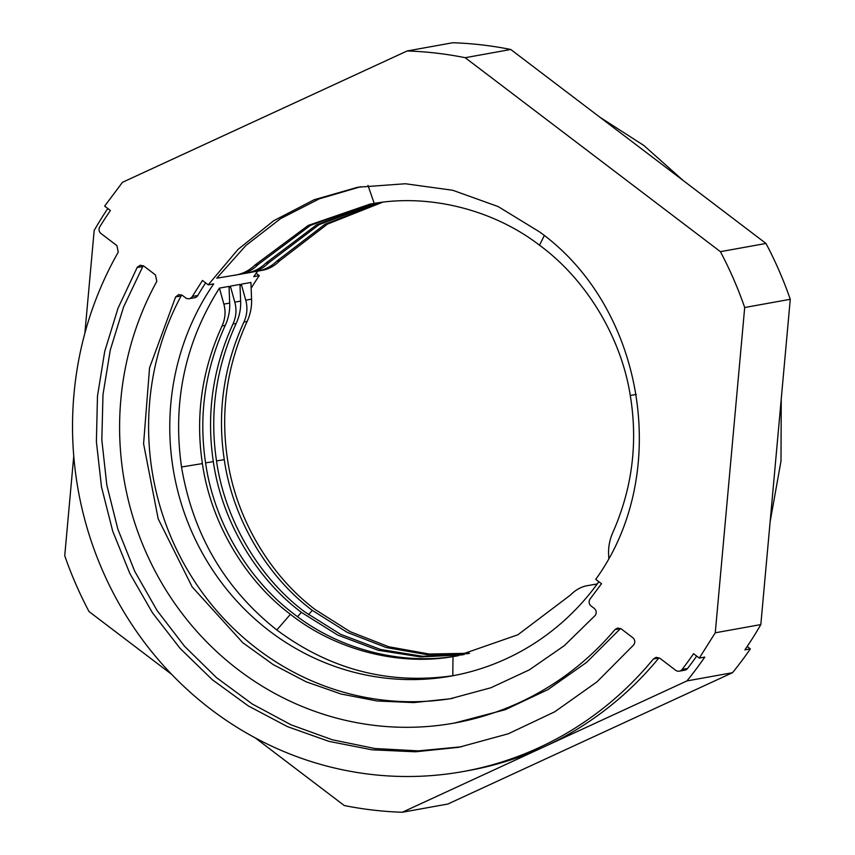 <?xml version="1.0" encoding="UTF-8"?>
<svg xmlns="http://www.w3.org/2000/svg" width="855" height="855" viewBox="0 0 855 855"><rect width="100%" height="100%" fill="white"/><g stroke="black" fill="none" stroke-linecap="round" stroke-linejoin="round"><path stroke-width="1.28" d="M633.929 644.585A4.927 4.703 79.8 0 1 633.651 644.948L596.961 681.873L554.788 711.766L508.298 733.782L458.804 747.291L415.509 751.791L371.946 749.803L328.983 741.37L287.504 726.654L248.356 705.963L212.318 679.714L180.127 648.432L152.446 612.768L129.832 573.438L112.732 531.233L101.51 487.008L96.391 441.682L97.47 396.154L104.727 351.362L118.022 308.206L137.324 267.166L140.295 265.242L143.886 266.119L155.45 274.915L156.818 281.391A295.638 281.947 -100.2 0 0 172.015 599.43A295.638 281.947 -100.2 0 0 454.433 723.041A295.638 281.947 -100.2 0 0 614.98 629.59L617.652 628.03L621.254 628.917L632.818 637.712C634.987 639.722 635.351 642.02 633.929 644.585M407.14 50.969L122.489 182.297L104.641 206.119L110.402 210.501A374.469 357.134 -100.2 0 0 99.768 226.874A4.927 4.703 -100.2 0 0 101.018 233.543L116.921 245.631L118.257 252.161A344.907 328.94 -100.2 0 0 132.365 625.347A344.907 328.94 -100.2 0 0 463.175 771.531A344.907 328.94 -100.2 0 0 653.455 658.927L656.18 657.313L659.782 658.2L675.685 670.288A4.927 4.703 -100.2 0 0 682.098 669.454A374.469 357.134 -100.2 0 0 693.565 653.701L699.326 658.083L715.261 632.796L744.694 307.511A381.854 364.187 -100.2 0 0 720.412 251.669L465.195 57.702A381.854 364.187 -100.2 0 0 407.14 50.969L452.701 42.75A381.854 364.187 79.8 0 1 510.766 49.483L765.984 243.451A381.854 364.187 79.8 0 1 790.266 299.293L760.822 624.588A381.854 364.187 79.8 0 1 744.887 649.864L750.359 648.881A381.854 364.187 79.8 0 1 732.511 672.703L447.86 804.031L402.299 812.25A381.854 364.187 79.8 0 1 344.234 805.517L255.25 737.886M202.475 280.472L208.235 284.854L237.979 249.446L273.728 220.718L314.17 199.728L357.818 187.224L405.366 183.75L452.776 190.28L498.144 206.568L539.655 231.962C645.055 307.896 671.987 474.375 595.732 579.348L601.492 583.719L590.217 598.842A4.927 4.703 -100.2 0 0 591.115 606.013L594.246 608.397C596.416 610.406 596.79 612.704 595.358 615.279L564.343 645.643L529.309 669.882L490.877 687.762L450.061 698.802L413.713 702.596L377.13 700.993L341.038 694.014L306.165 681.798L273.205 664.592L242.82 642.736L192.151 586.915L158.164 518.771L143.587 443.745L149.561 367.778L175.617 296.942L178.855 294.548L182.457 295.435L185.588 297.818A4.927 4.703 -100.2 0 0 192.343 296.461L202.475 280.472M143.191 265.681L123.558 307.041L110.284 350.016L102.985 394.625L101.831 439.962L106.822 485.127L117.862 529.202L134.737 571.3L157.106 610.577L184.52 646.241L216.422 677.566L252.161 703.932L291.031 724.816L332.253 739.767L374.982 748.52L418.373 750.872L461.54 746.778M454.433 723.041L505.273 709.703L547.927 689.6L586.68 662.315L620.441 628.607A4.927 4.703 79.8 0 1 620.559 628.478M84.869 333.247L94.178 230.412A381.854 364.187 79.8 0 1 107.805 208.524M653.455 658.927L658.927 657.933A344.907 328.94 79.8 0 1 544.624 746.586A344.907 328.94 79.8 0 1 468.647 770.547L463.175 771.531M696.697 656.084A374.469 357.134 79.8 0 1 687.57 668.471A4.927 4.703 79.8 0 1 684.759 670.192L679.287 671.175M732.511 672.703L686.95 680.922A381.854 364.187 79.8 0 0 704.787 657.089L699.326 658.083M715.261 632.796L760.822 624.588M744.694 307.511L790.266 299.293M720.412 251.669L765.984 243.451M465.195 57.702L510.766 49.483M598.853 581.721A248.826 237.305 79.8 0 1 451.6 675.995A248.826 237.305 79.8 0 1 269.785 631.247A248.826 237.305 79.8 0 1 213.697 283.86L208.235 284.854M360.66 186.732L319.3 198.841L280.504 218.666L245.877 245.513L216.764 278.185L240.747 274.188M251.124 288.306A248.826 237.305 79.8 0 1 259.268 275.652L253.796 276.635A248.826 237.305 79.8 0 1 257.697 271.131M240.031 286.136L241.292 284.181L250.91 282.449L251.573 299.132C251.894 306.806 250.408 314.255 247.116 321.469C226.896 365.716 220.344 411.586 227.473 459.071C235.734 517.382 269.656 575.468 315.484 609.786L350.165 631.663L388.726 646.754L429.242 654.022L469.587 653.273M229.097 288.103L230.358 286.147L239.966 284.416L240.64 301.099C240.96 308.783 239.475 316.222 236.172 323.436C215.962 367.693 209.411 413.564 216.529 461.048C224.79 519.359 258.712 577.435 304.551 611.753L340.525 634.282L380.593 649.49L422.594 656.287L464.158 654.524M225.239 325.413L222.043 325.99C201.823 370.236 195.282 416.107 202.4 463.592L181.517 466.99C172.347 402.224 184.979 342.599 219.425 288.124L229.033 286.393L229.696 303.076C230.027 310.75 228.542 318.199 225.239 325.413C205.018 369.659 198.478 415.53 205.595 463.015C213.857 521.326 247.779 579.412 293.618 613.73C338.623 649.244 401.284 665.553 456.196 656.042L458.718 655.625M181.517 466.99C192.931 534.322 224.694 588.646 276.828 629.985C330.115 669.625 388.769 684.876 452.787 675.728L454.433 675.461M452.797 698.289A270.992 258.456 79.8 0 1 196.81 584.735A270.992 258.456 79.8 0 1 181.078 295.958A4.927 4.703 79.8 0 1 181.762 294.996M192.343 296.461L197.815 295.477A4.927 4.703 79.8 0 1 194.662 297.722L189.19 298.705M197.815 295.477A256.211 244.359 79.8 0 1 205.649 282.887M683.295 180.608L643.847 145.478L599.75 117.114M770.131 521.753L781.01 460.952L781.246 398.922M750.359 648.881L747.195 646.476M256.147 273.279L259.268 275.652M171.705 674.392L89.016 611.549A381.854 364.187 79.8 0 1 64.734 555.707L73.754 456.078M686.95 680.922L402.299 812.25M202.4 463.592C210.661 521.903 244.583 579.989 290.422 614.307C335.427 649.821 398.088 666.13 453 656.619L457.115 655.924L517.874 634.784L570.242 595.219C575.65 589.779 581.496 586.573 587.78 585.59L597.239 583.954M222.043 325.99C225.282 318.84 225.88 311.551 223.86 304.124L229.696 303.076M219.425 288.124L223.86 304.124M236.172 323.436L232.977 324.013C212.767 368.27 206.215 414.141 213.333 461.625C221.595 519.936 255.517 578.012 301.355 612.33L337.714 635.051L378.22 650.281L420.649 656.939L462.576 654.866M232.977 324.013C236.215 316.863 236.824 309.585 234.794 302.157L240.64 301.099M230.358 286.147L234.794 302.157M247.116 321.469L243.921 322.046C223.7 366.293 217.149 412.163 224.277 459.648C232.539 517.959 266.461 576.046 312.289 610.363L347.354 632.433L386.342 647.556L427.297 654.695L468.006 653.658M243.921 322.046C247.148 314.897 247.758 307.608 245.738 300.18L251.573 299.132M241.292 284.181L245.738 300.18M253.39 271.858L256.19 271.398C264.248 270.095 271.078 266.717 276.667 261.245L279.863 260.668L327.518 224.074L382.613 202.218M279.863 260.668C274.38 266.087 268.427 269.314 262.025 270.351M256.19 271.398L262.613 270.244M276.667 261.245L325.05 224.234L380.999 202.421M242.446 273.824L245.246 273.376C253.315 272.072 260.144 268.684 265.734 263.212L268.93 262.635L319.086 224.651L377.098 202.945M268.93 262.635C263.447 268.053 257.494 271.281 251.092 272.318M245.246 273.376L251.68 272.221M265.734 263.212L316.628 224.822L375.495 203.191M234.313 275.342C242.382 274.038 249.211 270.661 254.801 265.178L257.996 264.612L310.686 225.25L371.615 203.821M257.996 264.612C252.503 270.03 246.561 273.258 240.148 274.295M254.801 265.178L308.228 225.431L370.012 204.099L374.201 203.394C429.947 193.732 493.666 209.849 539.516 245.214C586.188 279.382 621.168 337.276 630.263 395.427C638.076 442.794 632.251 488.536 612.779 532.654C609.615 539.783 608.236 547.211 608.632 554.938L608.792 558.112M597.292 583.88L596.395 584.083M597.111 584.125L593.616 584.531M137.089 267.551L142.561 266.568M682.098 669.454L687.57 668.471M614.98 629.59L620.441 628.607M175.617 296.942L181.078 295.958M290.422 614.307L276.828 629.985M213.333 461.625L205.574 462.886M301.355 612.33L297.572 616.701M224.277 459.648L216.507 460.92M312.289 610.363L308.505 614.724M368.003 185.439L374.201 203.394M544.282 235.574L539.516 245.214M636.291 394.497L630.263 395.427M453 656.619L452.787 675.728"/></g></svg>
